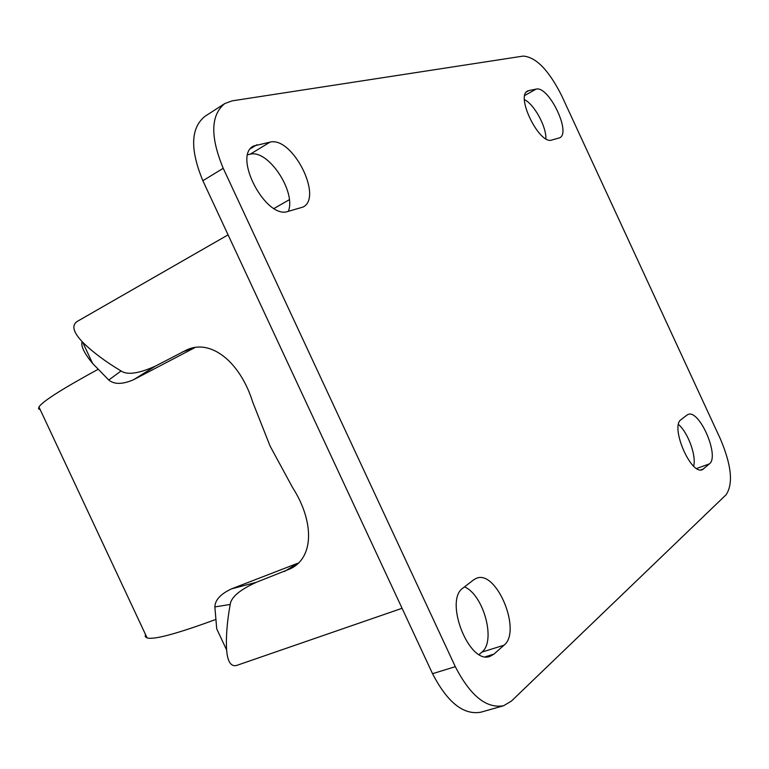 <?xml version="1.0" encoding="UTF-8"?>
<svg xmlns="http://www.w3.org/2000/svg" width="769" height="769" viewBox="0 0 769 769"><rect width="100%" height="100%" fill="white"/><g stroke="black" fill="none" stroke-linecap="round" stroke-linejoin="round"><path stroke-width="1.15" d="M287.952 211.446L302.928 207.092C323.47 197.614 292.403 136.123 270.015 142.14L253.539 146.033C232.421 156.126 265.997 219.694 287.952 211.446M270.015 142.14L250.165 154.223C268.16 149.148 296.373 191.75 288.346 211.34M503.051 705.894L480.971 712.171C463.592 715.353 447.452 702.53 432.543 673.702L202.862 180.725C189.914 149.388 190.616 127.914 204.987 116.311L224.385 103.815M678.508 424.498C688.034 432.562 696.551 455.882 693.648 466.12M464.495 586.882C483.653 594.86 496.236 641.288 481.875 652.122L479.154 654.486M250.165 154.223L247.772 154.723M524.458 99.634C534.234 104.324 546.307 126.404 545.923 138.795M686.89 415.135L681.094 419.605C669.876 426.334 690.87 475.569 702.472 469.638L709.431 463.87C719.909 456.18 699.213 408.752 687.928 414.539L686.89 415.135M561.649 95.625C548.787 70.152 535.955 56.973 523.151 56.089L232.132 100.864L224.836 103.527C210.648 115.033 210.11 136.622 223.221 168.296L455.306 666.665C470.34 695.81 486.45 708.826 503.647 705.721L511.423 701.078L726.061 494.794C733.386 483.932 731.54 465.418 720.524 439.243L561.649 95.625M473.608 579.845L463.13 587.939C443.636 600.243 469.273 665.339 490.161 656.293L493.919 654.121L504.012 645.21C522.132 631.243 496.466 569.3 476.376 578.317L473.608 579.845M528.88 90.569L527.611 91.021C515.336 96.048 539.482 144.985 551.767 140.045L559.63 137.814C571.588 132.95 548.643 85.426 536.099 89.127L528.88 90.569L526.505 91.895M402.072 608.289L236.641 665.435C230.931 666.886 227.586 661.734 226.615 649.968C225.875 636.934 227.066 621.765 230.191 604.453C231.113 597.186 239.832 589.794 256.356 582.296L290.221 568.81C314.213 557.765 314.348 521.324 292.489 487.392L270.063 446.02L252.713 402.1C240.361 362.151 210.591 337.908 186.021 350.27L188.982 349.174M228.085 234.853L77.169 321.452C71.382 325.374 73.228 332.295 82.687 342.224C92.559 351.962 105.353 361.545 121.06 370.975C127.308 375.214 138.747 373.599 155.386 366.121L186.021 350.27M284.453 571.473L298.084 563.129M297.536 563.341L231.431 588.9C220.616 593.966 215.089 599.974 214.859 606.924L216.723 628.831L226.615 649.968M145.447 634.367L145.245 636.626L147.119 637.943C154.079 639.904 176.908 633.762 215.628 619.516M40.199 409.637L38.546 408.791L38.95 406.964C42.401 401.495 62.078 388.97 97.971 369.389M82.1 341.59C80.658 345.896 84.177 353.192 92.626 363.468L108.765 380.03L121.06 370.975M194.557 347.79L133.652 379.684C122.646 384.481 114.35 384.596 108.765 380.03M709.431 463.87L696.666 468.484M703.856 468.792L700.78 469.907M202.862 180.725L223.221 168.296M432.543 673.702L455.306 666.665M493.919 654.121L485.508 656.726M504.012 645.21L481.875 652.122M256.923 144.745L250.627 148.6M536.099 89.127L524.804 95.443M256.356 582.296L231.431 588.9M230.191 604.453L214.859 606.924M133.652 379.684L155.386 366.121M182.061 352.125L192.904 348.117M289.327 199.709L274.072 208.466M290.211 568.81L293.998 566.455M147.119 637.943L38.95 406.964M92.626 363.468L82.687 342.224"/></g></svg>
